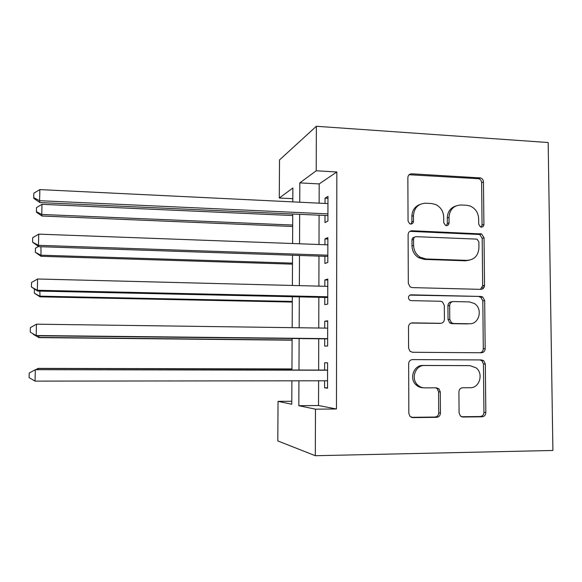 <?xml version="1.0" encoding="UTF-8"?>
<svg xmlns="http://www.w3.org/2000/svg" width="582" height="582" viewBox="0 0 582 582"><rect width="100%" height="100%" fill="white"/><g stroke="black" fill="none" stroke-linecap="round" stroke-linejoin="round"><path stroke-width="0.87" d="M481.336 227.14C482.914 227.038 483.773 226.143 483.911 224.448L483.475 181.977C483.336 179.976 482.376 178.63 480.594 177.932L411.714 173.807C409.372 173.916 408.091 175.204 407.866 177.655L408.047 221.058L409.655 223.743L410.776 224.048C412.412 223.946 413.315 223.03 413.467 221.298L413.446 215.675C414.166 207.781 418.247 203.627 425.689 203.22L431.429 203.504L435.532 204.464C440.647 206.981 443.375 211.186 443.702 217.071L443.739 222.651L445.426 225.358L446.416 225.612C448.024 225.51 448.904 224.601 449.049 222.891L449.006 217.319C449.69 209.505 453.676 205.395 460.973 204.988L466.597 205.264L470.256 206.064C475.487 208.48 478.28 212.692 478.651 218.694L478.71 224.215L480.448 226.929L481.336 227.14M481.161 227.126L482.056 225.03L481.634 182.748C481.489 180.755 480.536 179.416 478.76 178.725L409.117 174.724M410.943 224.048L411.896 221.909L411.867 216.308L413.446 215.675M446.401 225.605L447.332 223.488L447.289 217.944L449.006 217.319M459.082 412.9L460.384 415.992L462.937 417.025L482.092 416.799C484.377 416.516 485.621 415.126 485.825 412.616L485.33 364.048L483.693 360.687L481.532 359.931L412.536 359.596C410.164 359.836 408.87 361.226 408.644 363.765L408.848 413.431L409.961 416.348L412.798 417.614L436.595 417.33C438.937 417.047 440.225 415.635 440.436 413.096L440.298 391.992L438.959 388.856L436.405 387.83L424.678 387.867C421.979 387.838 419.615 386.855 417.585 384.92C410.543 378.606 415.461 364.994 424.554 365.496L469.994 365.642L475.981 367.788C483.853 373.44 479.612 388.165 470.191 387.721L462.69 387.743C460.384 388.005 459.125 389.387 458.914 391.904L459.082 412.9M318.609 380.788L318.536 405.538L336.469 408.986L315.466 409.175L315.32 455.721L552.9 450.468L548.164 142.517L316.361 126.279L316.215 170.781L299.817 182.879L299.73 202.216M336.469 408.986L336.833 171.966L316.215 170.781M480.841 289.363C483.096 289.174 484.333 287.857 484.53 285.406L484.042 237.798L481.612 233.942L411.961 230.756C409.619 230.909 408.331 232.218 408.106 234.699L408.309 283.361L410.106 286.89L412.216 287.603L480.841 289.363M484.682 300.61L485.17 348.691C484.973 351.172 483.737 352.525 481.467 352.757L412.507 352.277L409.983 351.273L408.579 348.065L408.491 326.982C408.717 324.458 410.012 323.09 412.376 322.872L440.61 323.308C442.931 323.097 444.204 321.744 444.415 319.249L444.321 305.463L442.487 301.934L440.465 301.265L411.11 300.625L409.561 300.079C407.684 297.482 408.186 295.729 411.081 294.819L480.907 296.464L482.689 296.995L484.682 300.61L482.813 300.858L483.293 348.727L485.17 348.691M325.003 215.456L324.989 222.586L327.906 221.087L327.964 196.396L325.047 198.171L325.032 203.445M324.902 256.32L324.887 263.493L327.819 262.446L327.87 237.602L324.945 238.918L324.931 244.731M324.807 297.446L324.785 304.67L327.724 304.08L327.782 279.069L324.851 279.935L324.829 286.279M324.705 338.84L324.683 346.115L327.63 345.992L327.688 320.813L324.749 321.213L324.727 328.11M336.833 171.966L319.183 183.919L319.125 203.162M319.089 215.187L319.001 244.505M318.972 256.116L318.885 286.133M318.849 297.315L318.761 328.03M318.725 338.775L318.638 370.057M324.603 380.781L324.581 387.83L327.535 388.187L327.593 362.833L324.647 362.768L324.625 370.065M482.653 286.002L484.486 286.053M315.32 455.721L277.803 440.923L278.043 401.354L291.786 404.228L291.902 380.824M291.8 401.26L278.043 401.354M292.819 198.688L279.28 198.018L279.513 159.934L316.361 126.279M298.93 380.81L298.821 405.698L315.466 409.175M299.672 214.307L299.541 243.785M299.49 255.462L299.359 285.638M299.308 296.878L299.17 327.761M299.119 338.571L298.981 370.021M292.797 201.881L292.87 188.001L279.28 198.018M291.953 370.007L292.113 338.498M292.171 327.666L292.324 296.725M292.382 285.456L292.535 255.222M292.593 243.531L292.739 213.994M319.183 183.919L299.817 182.879M318.536 405.538L298.821 405.698M325.047 198.171L327.957 198.317M324.945 238.918L327.87 239.035M324.851 279.935L327.775 280.015M324.749 321.213L327.688 321.264M324.581 387.83L327.535 387.823M455.604 206.072C450.352 207.956 447.58 211.906 447.289 217.944M419.869 204.486C414.806 206.523 412.136 210.466 411.867 216.308M480.492 289.349L482.66 285.718L482.187 238.322L479.764 234.488L409.837 231.345M478.884 242.017L477.218 239.333L476.243 239.093L416.246 236.67C414.61 236.779 413.707 237.703 413.555 239.435L413.576 245.393C413.787 250.536 415.984 254.48 420.175 257.222L426.002 258.968L467.077 260.365C474.352 259.827 478.302 255.658 478.935 247.859L478.884 242.017M414.588 237.209C412.987 237.354 412.121 238.271 411.976 239.966L413.555 239.435M469.092 260.249L465.287 260.794L424.373 259.412L418.567 257.666C414.399 254.945 412.209 251.017 411.998 245.895L411.976 239.966M480.055 352.75C482.071 352.306 483.147 350.968 483.293 348.727M411.248 323.032L439.643 323.396M409.844 295.11L480.907 296.464M469.427 323.752C479.379 324.414 483.111 308.482 474.228 303.433L469.238 301.898L453.436 301.549C451.13 301.745 449.871 303.084 449.66 305.572L449.762 319.336L451.494 322.792L453.604 323.512L469.39 323.759M452.316 301.709L451.69 301.796C449.399 301.993 448.14 303.331 447.929 305.797L449.66 305.572M467.615 323.905L451.858 323.657L449.755 322.945L448.031 319.503L447.929 305.797M482.813 300.858L480.827 297.257L479.051 296.733M468.525 365.612L469.994 365.642M422.99 387.728C420.32 387.685 417.978 386.703 415.977 384.789C408.957 378.504 413.86 364.958 422.918 365.452L468.175 365.598M411.343 417.33L434.899 417.054C437.235 416.777 438.515 415.373 438.726 412.842L438.588 391.832L437.257 388.703L435.736 387.83M461.526 416.741L480.215 416.523C482.493 416.246 483.729 414.864 483.933 412.369L483.446 364.019L481.816 360.665L479.866 359.923M292.731 215.551L42.006 204.318L41.751 214.46L41.999 216.009L292.673 226.478M41.999 216.009L36.513 212.292L36.397 211.659L41.751 214.46L292.681 225.038M36.397 211.659L36.499 207.614L42.006 204.318M327.928 213.878L39.583 200.695L39.86 189.594L327.95 203.591M327.921 215.587L39.874 202.565L39.583 200.695L33.712 197.662L33.829 193.224L39.86 189.594M39.874 202.565L33.858 198.426L33.712 197.662M40.944 246.732L40.995 256.291L292.484 264.155M40.995 256.291L35.364 252.282L40.733 255.178L292.491 263.122M35.364 252.282L35.466 248.208L38.456 246.455M39.838 291.116L39.983 296.827L292.295 302.058M39.983 296.827L34.323 293.168L39.714 296.158L292.302 301.44M34.323 293.168L34.425 289.079M38.725 335.807L38.965 337.618L292.106 340.186M38.965 337.618L33.276 334.323L38.681 337.407L292.106 339.99M33.276 334.323L33.29 333.915M291.96 368.937L38.194 368.391L37.881 369.534M291.96 369.061L37.903 368.522L36.069 369.534M327.833 255.192L38.463 245.32L38.739 234.139L327.855 244.833M327.833 256.415L38.768 246.659L38.463 245.32L32.57 242.17L32.687 237.703L38.739 234.139M38.768 246.659L32.57 242.17M483.86 287.741L482.165 287.763M327.739 296.776L37.328 290.265L37.612 278.996L327.761 286.359M327.739 297.511L37.655 291.065L37.328 290.265L31.421 286.999L31.537 282.496L37.612 278.996M37.655 291.065L31.421 286.999M327.644 338.637L36.193 335.53L36.477 324.181L327.673 328.146M327.644 338.87L36.528 335.785L30.264 332.14L30.38 327.615L36.477 324.181M36.528 335.785L30.264 332.14M327.579 370.072L35.327 369.686L327.579 370.217M35.044 381.115L29.1 377.609L29.216 373.047L35.327 369.686L35.044 381.115L327.557 380.781M482.056 225.03L483.911 224.448M411.896 221.909L413.467 221.298M447.332 223.488L449.049 222.891M410.15 174.629L411.714 173.807M477.902 178.565L479.735 177.779M481.634 182.748L483.475 181.977M410.397 231.323L411.961 230.756M478.448 234.168L480.288 233.622M482.187 238.322L484.042 237.798M482.66 285.718L484.53 285.406M411.998 245.895L413.576 245.393M424.373 259.412L426.002 258.968M465.287 260.794L467.077 260.365M411.561 322.952L412.376 322.872M438.915 323.461L440.61 323.308M410.084 295.001L411.081 294.819M448.031 319.503L449.762 319.336M451.858 323.657L453.604 323.512M422.918 365.452L424.554 365.496M438.588 391.832L440.298 391.992M438.726 412.842L440.436 413.096M434.899 417.054L436.595 417.33M411.467 417.381L412.798 417.614M483.446 364.019L485.33 364.048M483.933 412.369L485.825 412.616M480.215 416.523L482.092 416.799M461.817 416.85L462.937 417.025M478.76 178.725L480.594 177.932M479.764 234.488L481.612 233.942M418.567 257.666L420.175 257.222M449.755 322.945L451.494 322.792M480.827 297.257L482.689 296.995M415.977 384.789L417.585 384.92M437.257 388.703L438.959 388.856M481.816 360.665L483.693 360.687"/></g></svg>
